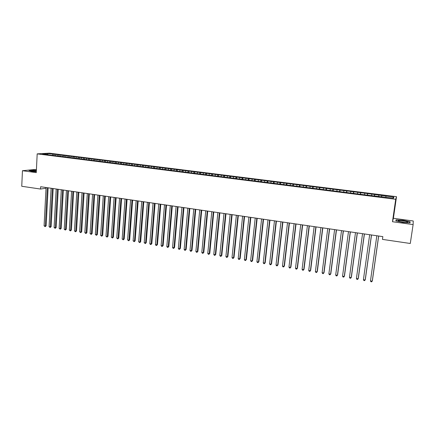 <?xml version="1.0" encoding="UTF-8"?>
<svg xmlns="http://www.w3.org/2000/svg" width="435" height="435" viewBox="0 0 435 435"><rect width="100%" height="100%" fill="white"/><g stroke="black" fill="none" stroke-linecap="round" stroke-linejoin="round"><path stroke-width="0.65" d="M36.415 169.683L34.947 169.487L22.451 170.716L21.75 186.278L40.531 189.046L46.028 188.208M396.513 196.68L49.372 153.163L37.187 153.87L395.709 199.29L396.513 196.68L393.392 218.278L392.468 221.73L413.119 224.58L413.25 220.98L393.392 218.278M392.669 198.088L393.903 197.12L367.727 193.575L54.163 154.191L54.092 155.556M393.903 197.12L393.528 198.197L363.698 194.695L46.866 154.642L48.04 154.566L42.489 153.87L47.54 153.571L54.163 154.191M413.119 224.58L410.281 243.486L382.457 239.386L382.849 236.635L40.645 186.724L40.531 189.046M56.039 154.637L55.457 155.643M58.056 154.893L57.545 155.768M61.085 155.273L60.492 156.301M63.108 155.529L62.602 156.41M66.153 155.909L65.554 156.959M68.192 156.165L67.691 157.051M71.258 156.551L70.655 157.628M73.303 156.812L72.808 157.698M76.386 157.198L75.777 158.296M78.452 157.459L77.957 158.345M81.552 157.845L80.948 158.949M83.623 158.106L83.139 159.003M86.744 158.498L86.146 159.607M88.832 158.764L88.348 159.661M91.97 159.156L91.377 160.27M94.069 159.422L93.59 160.319M97.228 159.819L96.635 160.934M99.338 160.085L98.865 160.988M102.513 160.482L101.931 161.602M104.639 160.749L104.166 161.657M107.836 161.151L107.255 162.277M109.973 161.423L109.506 162.331M113.187 161.825L112.616 162.951M115.34 162.097L114.878 163.011M118.576 162.5L118.005 163.636M120.74 162.772L120.277 163.69M123.991 163.185L123.431 164.321M126.172 163.457L125.715 164.381M129.445 163.87L128.89 165.012M131.636 164.142L131.185 165.072M134.932 164.56L134.382 165.702M137.134 164.838L136.693 165.762M140.451 165.251L139.907 166.404M142.669 165.534L142.229 166.464M146.002 165.952L145.464 167.105M148.237 166.23L147.802 167.165M151.592 166.654L151.059 167.812M153.838 166.937L153.403 167.883M157.214 167.361L156.687 168.524M159.476 167.644L159.036 168.622M162.875 168.073L162.353 169.242M165.148 168.356L164.702 169.362M168.568 168.785L168.057 169.96M170.857 169.074L170.406 170.112M174.299 169.509L173.793 170.689M176.599 169.797L176.142 170.868M180.063 170.232L179.563 171.417M182.379 170.525L181.917 171.635M185.865 170.96L185.375 172.151M188.197 171.254L187.724 172.401M191.704 171.694L191.221 172.891M194.053 171.994L193.57 173.179M197.582 172.434L197.104 173.63M199.942 172.733L199.469 173.929M203.498 173.179L203.025 174.381M205.875 173.478L205.402 174.68M209.452 173.929L208.985 175.136M211.845 174.228L211.377 175.435M215.439 174.68L214.982 175.892M217.848 174.984L217.391 176.197M221.469 175.441L221.029 176.632M223.894 175.745L223.443 176.963M227.538 176.202L227.157 177.252M229.979 176.507L229.539 177.736M233.649 176.969L233.296 177.964M236.102 177.279L235.667 178.508M239.794 177.741L239.446 178.742M242.268 178.056L241.838 179.291M245.987 178.524L245.644 179.524M248.472 178.834L248.053 180.074M252.213 179.307L251.876 180.313M254.714 179.617L254.306 180.862M258.482 180.095L258.156 181.101M261.005 180.411L260.598 181.661M264.795 180.889L264.475 181.901M267.329 181.205L266.938 182.461M271.146 181.683L270.831 182.705M273.702 182.004L273.316 183.266M277.546 182.488L277.236 183.51M280.113 182.814L279.738 184.081M283.984 183.298L283.68 184.326M286.573 183.624L286.203 184.897M290.466 184.114L290.167 185.147M293.07 184.44L292.706 185.718M296.991 184.935L296.703 185.973M299.612 185.267L299.258 186.544M303.559 185.761L303.277 186.8M306.202 186.093L305.854 187.382M310.171 186.593L309.899 187.637M312.83 186.925L312.499 188.219M316.832 187.431L316.566 188.48M319.507 187.768L319.181 189.067M323.537 188.273L323.276 189.328M326.228 188.611L325.913 189.916M330.285 189.122L330.034 190.182M332.998 189.464L332.693 190.775M337.081 189.975L336.837 191.041M339.817 190.318L339.517 191.634M343.927 190.834L343.688 191.906M346.679 191.183L346.385 192.504M350.817 191.704L350.588 192.776M353.584 192.052L353.307 193.379M357.755 192.575L357.532 193.651M360.544 192.922L360.272 194.26M364.742 193.455L364.53 194.537M367.548 193.803L367.292 195.146M371.778 194.336L371.572 195.424M374.606 194.695L374.356 196.038M378.863 195.228L378.662 196.321M381.707 195.587L381.468 196.941M385.997 196.125L385.807 197.224M392.468 221.73L395.709 199.29M22.451 170.716L36.274 172.624L37.187 153.87M53.032 154.262L52.521 155.137M47.752 154.534L47.54 153.571M395.828 220.909L402.815 222.421L410.015 222.856L410.091 221.779L403.136 220.295L396.067 219.86L395.828 220.909M36.382 170.444L32.745 170.188L28.998 170.563L31.875 171.412L36.317 171.722M381.838 195.348L381.615 196.957M374.758 194.461L374.535 196.065M367.727 193.575L367.51 195.174M360.751 192.7L360.533 194.293M353.818 191.83L353.606 193.417M346.929 190.965L346.722 192.547M340.094 190.106L339.887 191.683M333.302 189.252L333.101 190.824M326.554 188.404L326.359 189.97M319.856 187.567L319.665 189.127M313.205 186.729L313.015 188.284M306.593 185.897L306.409 187.452M300.03 185.076L299.846 186.62M293.505 184.255L293.326 185.799M287.029 183.439L286.855 184.978M280.597 182.635L280.423 184.168M274.202 181.83L274.034 183.358M267.857 181.031L267.688 182.553M261.549 180.242L261.381 181.759M255.28 179.454L255.117 180.965M249.054 178.671L248.896 180.182M242.871 177.893L242.714 179.399M236.727 177.121L236.575 178.578M230.621 176.354L230.479 177.752M224.552 175.593L224.422 176.936M218.528 174.837L218.403 176.126M212.541 174.087L212.421 175.327M206.587 173.337L206.473 174.576M200.676 172.597L200.562 173.831M194.804 171.858L194.69 173.086M188.964 171.124L188.855 172.352M183.168 170.395L183.059 171.618M177.404 169.672L177.295 170.89M171.673 168.954L171.569 170.167M165.98 168.236L165.882 169.449M160.325 167.524L160.227 168.736M154.702 166.822L154.61 168.03M149.118 166.121L149.026 167.323M143.566 165.42L143.474 166.621M138.047 164.729L137.955 165.925M132.561 164.038L132.474 165.235M127.112 163.353L127.025 164.544M121.697 162.674L121.61 163.859M116.314 161.999L116.227 163.179M110.958 161.325L110.881 162.505M105.64 160.656L105.564 161.831M100.354 159.993L100.267 161.265M95.096 159.335L95.009 160.727M89.871 158.677L89.784 160.069M84.678 158.025L84.597 159.411M79.518 157.378L79.436 158.759M74.385 156.73L74.303 158.112M69.285 156.089L69.209 157.465M64.217 155.453L64.141 156.823M59.176 154.822L59.1 156.187M395.915 220.926L396.067 219.86M396.051 220.958L396.263 220.045L403.136 220.295M409.933 222.85L410.091 221.779M378.624 236.02L372.246 281.179L370.473 280.879L376.83 235.754M378.684 236.026L372.36 280.787L371.626 281.837L370.919 281.717L370.473 280.879M371.452 234.971L365.183 279.988L363.421 279.694L369.668 234.71M371.528 234.982L365.313 279.602L364.573 280.646L363.872 280.526L363.421 279.694M364.329 233.932L358.163 278.802L356.417 278.509L362.556 233.677M364.427 233.948L358.315 278.422L357.57 279.46L356.869 279.341L356.417 278.509M398.792 221.23L398.949 221.284C401.293 222.154 408.34 222.791 407.704 222.073L407.111 221.736C404.343 220.648 395.709 220.115 398.792 221.23M403.109 220.463L409.852 221.904L409.781 222.84M405.344 222.356L400.417 221.681M36.366 170.765L31.755 170.873L36.322 171.607M29.379 170.678L32.832 170.33L36.371 170.574M36.322 171.58L34.425 171.477M357.255 232.899L351.197 277.628L349.463 277.34L355.493 232.643M357.369 232.921L351.366 277.253L350.61 278.286L349.919 278.166L349.463 277.34M350.229 231.877L344.275 276.464L342.557 276.171L348.484 231.621M350.365 231.898L344.466 276.089L343.704 277.117L343.014 277.003L342.557 276.171M343.253 230.86L337.408 275.306L335.695 275.018L341.519 230.604M343.411 230.882L337.609 274.936L336.842 275.959L336.157 275.844L335.695 275.018M336.331 229.849L330.584 274.153L328.882 273.865L334.602 229.598M336.5 229.876L330.801 273.789L330.029 274.806L329.349 274.692L328.882 273.865M329.447 228.848L323.803 273.011L322.117 272.723L327.74 228.598M329.638 228.875L324.042 272.647L323.259 273.664L322.585 273.55L322.117 272.723M322.618 227.848L317.071 271.875L315.397 271.592L320.916 227.603M322.824 227.88L317.327 271.516L316.539 272.527L315.87 272.413L315.397 271.592M315.837 226.858L310.383 270.749L308.719 270.467L314.146 226.613M316.06 226.891L310.655 270.396L309.861 271.397L309.198 271.282L308.719 270.467M309.095 225.879L303.744 269.629L302.091 269.347L307.42 225.634M309.339 225.912L304.032 269.281L303.233 270.276L302.57 270.168L302.091 269.347M304.032 269.281L303.233 270.276M302.407 224.9L297.149 268.515L295.506 268.237L300.737 224.656M302.662 224.938L297.448 268.172L296.648 269.162L295.99 269.053L295.506 268.237M297.448 268.172L296.648 269.162M295.762 223.933L290.596 267.411L288.965 267.133L294.103 223.688M296.034 223.971L290.912 267.068L290.107 268.058L289.454 267.949L288.965 267.133M290.912 267.068L290.107 268.058M289.161 222.97L284.093 266.312L282.473 266.041L287.513 222.731M289.449 223.014L284.425 265.975L283.609 266.959L282.962 266.851L282.473 266.041M284.425 265.975L283.609 266.959M282.603 222.013L277.628 265.219L276.018 264.953L280.972 221.774M282.908 222.057L277.976 264.888L277.155 265.867L276.508 265.758L276.018 264.953M277.976 264.888L277.155 265.867M276.089 221.062L271.206 264.137L269.608 263.871L274.469 220.828M276.41 221.11L271.565 263.811L270.744 264.784L270.102 264.676L269.608 263.871M271.565 263.811L270.744 264.784M269.624 220.121L264.828 263.061L263.24 262.794L268.009 219.887M269.961 220.17L265.203 262.74L264.371 263.708L263.74 263.599L263.24 262.794M265.203 262.74L264.371 263.708M263.197 219.18L258.493 261.995L256.916 261.729L261.598 218.946M263.55 219.235L258.885 261.674L258.047 262.637L257.417 262.533L256.916 261.729M258.885 261.674L258.047 262.637M256.813 218.25L252.197 260.935L250.631 260.668L255.225 218.022M257.183 218.305L252.604 260.614L251.762 261.576L251.136 261.473L250.631 260.668M252.604 260.614L251.762 261.576M250.473 217.326L245.944 259.88L244.388 259.619L248.896 217.098M250.859 217.38L246.362 259.565L245.519 260.522L244.894 260.418L244.388 259.619M246.362 259.565L245.519 260.522M244.176 216.407L239.734 258.83L238.184 258.569L242.61 216.179M244.573 216.467L240.163 258.52L239.315 259.472L238.695 259.369L238.184 258.569M240.163 258.52L239.315 259.472M237.923 215.494L233.562 257.792L232.024 257.531L236.363 215.271M238.331 215.553L234.008 257.482L233.155 258.433L232.54 258.325L232.024 257.531M234.008 257.482L233.155 258.433M231.708 214.591L227.429 256.759L225.906 256.498L230.158 214.363M232.132 214.651L227.891 256.454L227.032 257.395L226.417 257.292L225.906 256.498M227.891 256.454L227.032 257.395M225.531 213.688L221.339 255.731L219.822 255.475L223.992 213.465M225.972 213.754L221.812 255.427L220.947 256.367L220.338 256.264L219.822 255.475M221.812 255.427L220.947 256.367M219.398 212.797L215.287 254.709L213.781 254.453L217.87 212.574M219.854 212.862L215.776 254.41L214.901 255.345L214.303 255.247L213.781 254.453M215.776 254.41L214.901 255.345M213.302 211.905L209.273 253.692L207.778 253.442L211.785 211.682M213.775 211.975L209.773 253.404L208.898 254.334L208.3 254.23L207.778 253.442M209.773 253.404L208.898 254.334M207.25 211.024L203.303 252.686L201.813 252.436L205.744 210.801M207.734 211.095L203.814 252.398L202.933 253.322L202.34 253.224L201.813 252.436M203.814 252.398L202.933 253.322M201.236 210.143L197.365 251.686L195.886 251.435L199.736 209.926M201.731 210.219L197.887 251.397L197.006 252.322L196.413 252.224L195.886 251.435M197.887 251.397L197.006 252.322M195.261 209.273L191.465 250.69L189.997 250.446L193.771 209.056M195.766 209.349L192.004 250.408L191.117 251.327L190.53 251.229L189.997 250.446M192.004 250.408L191.117 251.327M189.323 208.408L185.609 249.701L184.146 249.456L187.844 208.191M189.845 208.485L186.153 249.424L185.261 250.337L184.679 250.239L184.146 249.456M186.153 249.424L185.261 250.337M183.423 207.544L179.785 248.722L178.334 248.477L181.955 207.332M183.956 207.625L180.346 248.445L179.448 249.353L178.867 249.255L178.334 248.477M180.346 248.445L179.448 249.353M177.562 206.69L173.995 247.743L172.554 247.504L176.099 206.478M178.111 206.772L174.571 247.471L173.668 248.374L173.092 248.282L172.554 247.504M174.571 247.471L173.668 248.374M171.738 205.842L168.247 246.775L166.817 246.531L170.286 205.63M172.298 205.924L168.829 246.504L167.926 247.406L167.355 247.308L166.817 246.531M168.829 246.504L167.926 247.406M165.947 204.999L162.532 245.813L161.113 245.574L164.506 204.787M166.523 205.081L163.13 245.547L162.222 246.444L161.651 246.346L161.113 245.574M163.13 245.547L162.222 246.444M160.2 204.162L156.856 244.856L155.442 244.617L158.764 203.95M160.781 204.243L157.465 244.59L156.551 245.481L155.986 245.389L155.442 244.617M157.465 244.59L156.551 245.481M154.485 203.324L151.211 243.904L149.809 243.665L153.06 203.118M155.083 203.411L151.831 243.643L150.912 244.53L150.352 244.437L149.809 243.665M151.831 243.643L150.912 244.53M148.803 202.498L145.605 242.958L144.208 242.719L147.389 202.291M149.412 202.585L146.236 242.697L145.317 243.584L144.208 242.719M146.236 242.697L145.317 243.584M143.164 201.677L140.032 242.018L138.645 241.784L141.756 201.47M143.784 201.764L140.674 241.762L139.749 242.643L138.645 241.784M140.674 241.762L139.749 242.643M137.552 200.856L134.497 241.082L133.115 240.849L136.16 200.655M138.189 200.948L135.144 240.832L134.219 241.708L133.115 240.849M135.144 240.832L134.219 241.708M131.984 200.046L128.988 240.153L127.618 239.924L130.592 199.839M132.626 200.138L129.652 239.902L128.988 240.153L128.722 240.778L127.618 239.924M129.652 239.902L128.722 240.778M126.444 199.235L123.518 239.234L122.159 239L125.068 199.034M127.096 199.333L124.192 238.984L123.518 239.234L123.257 239.854L122.159 239M124.192 238.984L123.257 239.854M120.941 198.431L118.086 238.315L116.732 238.086L119.571 198.235M121.604 198.529L118.766 238.07L118.086 238.315L117.831 238.94L116.732 238.086M118.766 238.07L117.831 238.94M115.471 197.637L112.681 237.401L111.333 237.178L114.111 197.436M116.145 197.735L113.372 237.162L112.681 237.401L112.431 238.027L111.333 237.178M113.372 237.162L112.431 238.027M110.033 196.843L107.309 236.499L105.971 236.27L108.679 196.647M110.724 196.941L108.016 236.259L107.309 236.499L107.07 237.118L105.971 236.27M108.016 236.259L107.07 237.118M104.634 196.054L101.975 235.596L100.643 235.373L103.285 195.859M105.33 196.158L102.687 235.362L101.975 235.596L101.736 236.216L100.643 235.373M102.687 235.362L101.736 236.216M99.262 195.271L96.668 234.704L95.347 234.481L97.924 195.076M99.974 195.375L97.391 234.47L96.668 234.704L96.439 235.324L95.347 234.481M97.391 234.47L96.439 235.324M93.927 194.494L91.394 233.812L90.083 233.59L92.595 194.298M94.645 194.597L92.128 233.584L91.394 233.812L91.171 234.432L90.083 233.59M92.128 233.584L91.171 234.432M88.62 193.722L86.152 232.932L84.847 232.709L87.299 193.526M89.349 193.825L86.897 232.703L86.152 232.932L85.934 233.546L84.847 232.709M86.897 232.703L85.934 233.546M83.351 192.95L80.943 232.051L79.643 231.833L82.036 192.759M84.091 193.058L81.693 231.828L80.943 232.051L80.731 232.665L79.643 231.833M81.693 231.828L80.731 232.665M78.11 192.188L75.766 231.175L74.472 230.958L76.805 191.998M78.86 192.297L76.522 230.958L75.766 231.175L75.559 231.795L74.472 230.958M76.522 230.958L75.559 231.795M72.901 191.427L70.617 230.311L69.334 230.093L71.606 191.237M73.662 191.536L71.383 230.088L70.617 230.311L70.421 230.925L69.334 230.093M71.383 230.088L70.421 230.925M67.724 190.671L65.5 229.446L64.222 229.229L66.435 190.481M68.491 190.786L66.278 229.229L65.5 229.446L65.31 230.061L64.222 229.229M66.278 229.229L65.31 230.061M62.58 189.921L60.411 228.587L59.144 228.375L61.297 189.736M63.358 190.035L61.199 228.375L60.411 228.587L60.226 229.201L59.144 228.375M61.199 228.375L60.226 229.201M57.463 189.176L55.354 227.733L54.092 227.521L56.191 188.991M58.252 189.29L56.153 227.521L55.354 227.733L55.174 228.348L54.092 227.521M56.153 227.521L55.174 228.348M52.379 188.431L50.329 226.885L49.073 226.678L51.112 188.246M53.173 188.551L51.134 226.678L50.329 226.885L50.155 227.5L49.073 226.678M51.134 226.678L50.155 227.5M47.323 187.697L45.327 226.042L44.082 225.836L46.066 187.512M48.127 187.811L46.143 225.836L45.327 226.042L45.164 226.657L44.082 225.836M46.143 225.836L45.164 226.657M406.932 222.372L407.704 222.073"/></g></svg>
